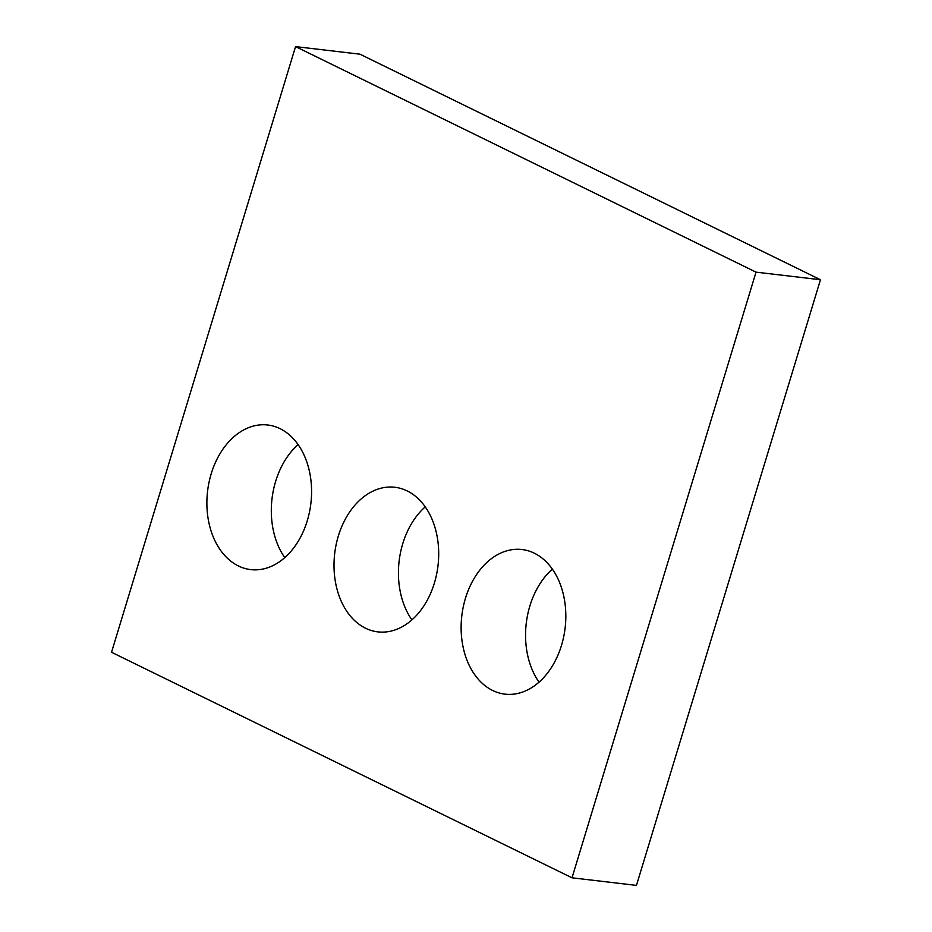 <?xml version="1.0" encoding="UTF-8"?>
<svg xmlns="http://www.w3.org/2000/svg" width="932" height="932" viewBox="0 0 932 932"><rect width="100%" height="100%" fill="white"/><g stroke="black" fill="none" stroke-linecap="round" stroke-linejoin="round"><path stroke-width="1.4" d="M111.537 652.26L572.015 877.804L756.027 272.144L295.549 46.6L111.537 652.26M295.549 46.6L359.985 54.196L820.463 279.74L636.451 885.4L572.015 877.804M820.463 279.74L756.027 272.144M539.022 682.154A72.801 52.017 96.7 0 1 529.889 605.917A72.801 52.017 96.7 0 1 552.361 569.114M465.452 598.309A72.801 52.017 96.7 0 1 522.002 549.53A72.801 52.017 96.7 0 1 565.13 627.935A72.801 52.017 96.7 0 1 504.946 694.142A72.801 52.017 96.7 0 1 465.452 598.309M411.897 619.885A72.801 52.017 96.7 0 1 402.764 543.647A72.801 52.017 96.7 0 1 425.237 506.857M338.328 536.051A72.801 52.017 96.7 0 1 394.877 487.273A72.801 52.017 96.7 0 1 438.005 565.666A72.801 52.017 96.7 0 1 377.821 631.873A72.801 52.017 96.7 0 1 338.328 536.051M284.773 557.627A72.801 52.017 96.7 0 1 275.639 481.378A72.801 52.017 96.7 0 1 298.1 444.587M211.203 473.782A72.801 52.017 96.7 0 1 267.752 425.004A72.801 52.017 96.7 0 1 310.88 503.397A72.801 52.017 96.7 0 1 250.696 569.603A72.801 52.017 96.7 0 1 211.203 473.782"/></g></svg>
